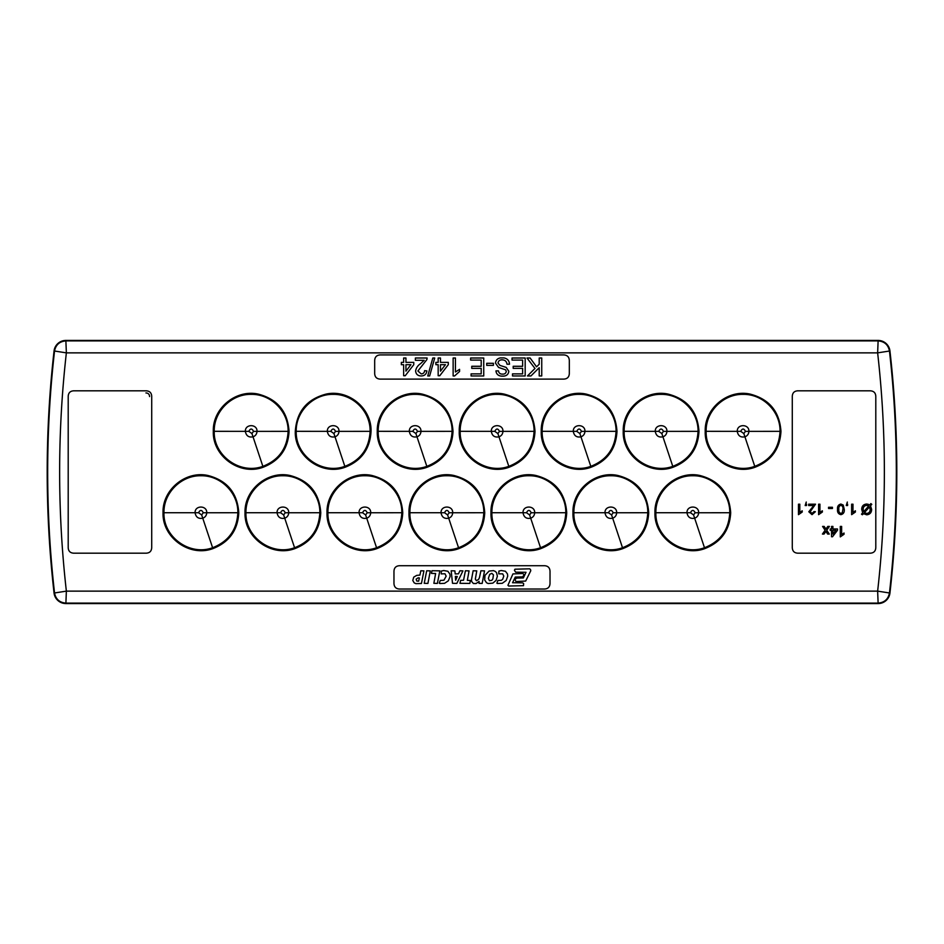 <?xml version="1.0" encoding="UTF-8"?>
<svg xmlns="http://www.w3.org/2000/svg" width="944" height="944" viewBox="0 0 944 944"><rect width="100%" height="100%" fill="white"/><g stroke="black" fill="none" stroke-linecap="round" stroke-linejoin="round"><path stroke-width="1.42" d="M65.879 603.57L878.121 603.57A11.894 11.894 0 0 0 889.944 593.033A1071.098 1071.098 0 0 0 889.944 350.967A11.894 11.894 0 0 0 878.121 340.43L65.879 340.43A11.894 11.894 0 0 0 54.056 350.967A1071.098 1071.098 0 0 0 54.056 593.033A11.894 11.894 0 0 0 65.879 603.57L66.363 591.133L877.637 591.133A1058.649 1058.649 0 0 0 877.637 352.867L66.363 352.867A1058.649 1058.649 0 0 0 66.363 591.133L54.54 592.974C55.767 599.204 59.543 602.579 65.879 603.098L878.121 603.098L877.637 591.133L889.46 592.974A1070.614 1070.614 0 0 0 889.46 351.026L877.637 352.867L878.121 340.902L65.879 340.902L66.363 352.867L54.54 351.026A1070.614 1070.614 0 0 0 54.54 592.974L54.056 593.033M743.825 433.544L745.441 431.373C743.884 428.281 742.314 428.269 740.733 431.349L743.825 433.544L744.922 436.824C747.365 435.892 748.686 434.098 748.899 431.467C749.43 423.785 736.792 423.738 737.264 431.408C738.055 435.821 740.603 437.627 744.922 436.824L754.763 466.348C770.682 460.082 779.095 448.424 780.027 431.349C780.428 411.454 762.858 393.967 743.105 394.368C723.234 393.919 705.628 411.714 706.147 431.325C705.262 455.445 731.765 474.891 754.763 466.348L755.058 467.233C771.378 460.814 780.004 448.848 780.959 431.349C779.567 411.501 769.266 399.076 750.055 394.085C727.694 389.117 704.413 408.516 705.215 431.325C704.271 456.164 731.718 476.012 755.058 467.233M693.557 514.928L695.173 512.757C693.616 509.666 692.046 509.654 690.465 512.734L693.557 514.928L694.654 518.209C697.097 517.277 698.418 515.483 698.631 512.852C699.162 505.17 686.524 505.123 686.996 512.793C687.787 517.206 690.335 519.011 694.654 518.209L704.495 547.732C720.414 541.467 728.827 529.808 729.759 512.734C730.16 492.839 712.59 475.351 692.837 475.752C672.978 475.304 655.36 493.098 655.879 512.71C654.994 536.829 681.509 556.276 704.495 547.732L704.79 548.617C721.11 542.198 729.736 530.233 730.691 512.734C729.299 492.886 718.998 480.461 699.787 475.469C677.426 470.501 654.145 489.901 654.947 512.722C654.003 537.549 681.45 557.397 704.79 548.617M661.85 433.544L663.455 431.373C661.897 428.281 660.328 428.269 658.747 431.349L661.85 433.544L662.936 436.824C665.378 435.892 666.712 434.098 666.912 431.467C667.443 423.785 654.806 423.738 655.278 431.408C656.068 435.821 658.617 437.627 662.936 436.824L672.777 466.348C688.695 460.082 697.109 448.424 698.041 431.349C698.442 411.454 680.872 393.967 661.119 394.368C641.259 393.919 623.642 411.714 624.161 431.325C623.276 455.445 649.791 474.891 672.777 466.348L673.072 467.233C689.391 460.814 698.029 448.848 698.973 431.349C697.581 411.501 687.279 399.076 668.069 394.085C645.708 389.117 622.438 408.516 623.229 431.325C622.285 456.164 649.732 476.012 673.072 467.233M579.864 433.544L581.469 431.373C579.911 428.281 578.342 428.269 576.76 431.349L579.864 433.544L580.961 436.824C583.404 435.892 584.725 434.098 584.938 431.467C585.457 423.785 572.819 423.738 573.303 431.408C574.082 435.821 576.642 437.627 580.961 436.824L590.802 466.348C606.709 460.082 615.134 448.424 616.054 431.349C616.456 411.454 598.885 393.967 579.144 394.368C559.273 393.919 541.667 411.714 542.175 431.325C541.301 455.445 567.804 474.891 590.802 466.348L591.097 467.233C607.405 460.814 616.043 448.848 616.987 431.349C615.594 411.501 605.293 399.076 586.082 394.085C563.721 389.117 540.452 408.516 541.242 431.325C540.31 456.164 567.745 476.012 591.097 467.233M611.582 514.928L613.187 512.757C611.629 509.666 610.06 509.654 608.479 512.734L611.582 514.928L612.68 518.209C615.11 517.277 616.444 515.483 616.656 512.852C617.175 505.17 604.538 505.123 605.01 512.793C605.8 517.206 608.349 519.011 612.68 518.209L622.509 547.732C638.427 541.467 646.841 529.808 647.773 512.734C648.174 492.839 630.604 475.351 610.851 475.752C590.991 475.304 573.374 493.098 573.893 512.71C573.008 536.829 599.523 556.276 622.509 547.732L622.816 548.617C639.123 542.198 647.761 530.233 648.705 512.734C647.313 492.886 637.011 480.461 617.801 475.469C595.44 470.501 572.17 489.901 572.961 512.722C572.017 537.549 599.464 557.397 622.816 548.617M529.596 514.928L531.201 512.757C529.643 509.666 528.074 509.654 526.492 512.734L529.596 514.928L530.693 518.209C533.136 517.277 534.457 515.483 534.67 512.852C535.189 505.17 522.563 505.123 523.035 512.793C523.814 517.206 526.374 519.011 530.693 518.209L540.534 547.732C556.441 541.467 564.866 529.808 565.786 512.734C566.188 492.839 548.629 475.351 528.876 475.752C509.005 475.304 491.399 493.098 491.907 512.71C491.033 536.829 517.536 556.276 540.534 547.732L540.829 548.617C557.137 542.198 565.775 530.233 566.719 512.734C565.326 492.886 555.025 480.461 535.814 475.469C513.453 470.501 490.184 489.901 490.974 512.722C490.042 537.549 517.477 557.397 540.829 548.617M497.877 433.544L499.482 431.373C497.925 428.281 496.355 428.269 494.786 431.349L497.877 433.544L498.975 436.824C501.417 435.892 502.739 434.098 502.951 431.467C503.471 423.785 490.845 423.738 491.317 431.408C492.095 435.821 494.656 437.627 498.975 436.824L508.816 466.348C524.722 460.082 533.148 448.424 534.068 431.349C534.481 411.454 516.911 393.967 497.158 394.368C477.286 393.919 459.681 411.714 460.2 431.325C459.315 455.445 485.818 474.891 508.816 466.348L509.111 467.233C525.43 460.814 534.056 448.848 535.012 431.349C533.608 411.501 523.306 399.076 504.108 394.085C481.747 389.117 458.465 408.516 459.256 431.325C458.324 456.164 485.759 476.012 509.111 467.233M415.891 433.544L417.508 431.373C415.938 428.281 414.381 428.269 412.799 431.349L415.891 433.544L416.988 436.824C419.431 435.892 420.753 434.098 420.965 431.467C421.496 423.785 408.858 423.738 409.33 431.408C410.121 435.821 412.67 437.627 416.988 436.824L426.83 466.348C442.748 460.082 451.161 448.424 452.093 431.349C452.495 411.454 434.924 393.967 415.171 394.368C395.3 393.919 377.694 411.714 378.214 431.325C377.329 455.445 403.831 474.891 426.83 466.348L427.125 467.233C443.444 460.814 452.07 448.848 453.026 431.349C451.633 411.501 441.32 399.076 422.121 394.085C399.76 389.117 376.479 408.516 377.281 431.325C376.337 456.164 403.784 476.012 427.125 467.233M447.609 514.928L449.214 512.757C447.657 509.666 446.087 509.654 444.518 512.734L447.609 514.928L448.707 518.209C451.149 517.277 452.471 515.483 452.683 512.852C453.203 505.17 440.577 505.123 441.049 512.793C441.839 517.206 444.388 519.011 448.707 518.209L458.548 547.732C474.454 541.467 482.88 529.808 483.8 512.734C484.213 492.839 466.643 475.351 446.89 475.752C427.018 475.304 409.413 493.098 409.932 512.71C409.047 536.829 435.55 556.276 458.548 547.732L458.843 548.617C475.162 542.198 483.788 530.233 484.744 512.734C483.34 492.886 473.038 480.461 453.84 475.469C431.479 470.501 408.197 489.901 408.988 512.722C408.056 537.549 435.491 557.397 458.843 548.617M365.623 514.928L367.24 512.757C365.682 509.666 364.113 509.654 362.531 512.734L365.623 514.928L366.72 518.209C369.163 517.277 370.485 515.483 370.697 512.852C371.228 505.17 358.59 505.123 359.062 512.793C359.853 517.206 362.402 519.011 366.72 518.209L376.562 547.732C392.48 541.467 400.893 529.808 401.825 512.734C402.227 492.839 384.656 475.351 364.903 475.752C345.032 475.304 327.426 493.098 327.946 512.71C327.061 536.829 353.575 556.276 376.562 547.732L376.857 548.617C393.176 542.198 401.802 530.233 402.758 512.734C401.365 492.886 391.064 480.461 371.853 475.469C349.492 470.501 326.211 489.901 327.013 512.722C326.069 537.549 353.516 557.397 376.857 548.617M333.916 433.544L335.521 431.373C333.964 428.281 332.394 428.269 330.813 431.349L333.916 433.544L335.002 436.824C337.445 435.892 338.778 434.098 338.979 431.467C339.51 423.785 326.872 423.738 327.344 431.408C328.134 435.821 330.695 437.627 335.002 436.824L344.843 466.348C360.761 460.094 369.175 448.424 370.107 431.349C370.508 411.454 352.938 393.967 333.185 394.368C313.325 393.919 295.708 411.714 296.227 431.325C295.342 455.445 321.857 474.891 344.843 466.348L345.138 467.233C361.458 460.825 370.083 448.86 371.039 431.349C371.783 408.433 348.572 389.152 326.211 394.073C306.965 399.111 296.664 411.537 295.295 431.325C294.363 456.153 321.774 476.012 345.138 467.233M251.93 433.544L253.535 431.373C251.977 428.281 250.408 428.269 248.827 431.349L251.93 433.544L253.027 436.824C255.47 435.892 256.792 434.098 257.004 431.467C257.523 423.785 244.885 423.738 245.369 431.408C246.148 435.821 248.709 437.627 253.027 436.824L262.869 466.348C278.775 460.082 287.188 448.424 288.121 431.349C288.522 411.454 270.952 393.967 251.21 394.368C231.339 393.919 213.733 411.714 214.241 431.325C213.368 455.445 239.87 474.891 262.869 466.348L263.164 467.233C279.471 460.814 288.109 448.848 289.053 431.349C287.66 411.501 277.359 399.076 258.149 394.085C235.788 389.117 212.518 408.516 213.309 431.325C212.365 456.164 239.811 476.012 263.164 467.233M283.648 514.928L285.253 512.757C283.696 509.666 282.126 509.654 280.545 512.734L283.648 514.928L284.734 518.209C287.177 517.277 288.51 515.483 288.711 512.852C289.242 505.17 276.604 505.123 277.076 512.793C277.866 517.206 280.415 519.011 284.734 518.209L294.575 547.732C310.493 541.467 318.907 529.808 319.839 512.734C320.24 492.839 302.67 475.351 282.917 475.752C263.057 475.304 245.44 493.098 245.959 512.71C245.074 536.829 271.589 556.276 294.575 547.732L294.87 548.617C311.19 542.198 319.827 530.233 320.771 512.734C319.379 492.886 309.077 480.461 289.867 475.469C267.506 470.501 244.236 489.901 245.027 512.722C244.083 537.549 271.53 557.397 294.882 548.617M201.662 514.928L203.267 512.757C201.709 509.666 200.14 509.654 198.559 512.734L201.662 514.928L202.759 518.209C205.202 517.277 206.524 515.483 206.736 512.852C207.255 505.17 194.617 505.123 195.101 512.793C195.88 517.206 198.441 519.011 202.759 518.209L212.601 547.732C228.507 541.467 236.932 529.808 237.853 512.734C238.254 492.839 220.684 475.351 200.942 475.752C181.071 475.304 163.465 493.098 163.973 512.71C163.1 536.829 189.602 556.276 212.601 547.732L212.896 548.617C229.203 542.198 237.841 530.233 238.785 512.734C237.392 492.886 227.091 480.461 207.881 475.469C185.52 470.501 162.25 489.901 163.041 512.722C162.108 537.549 189.543 557.397 212.896 548.617M151.713 396.315C151.512 392.846 149.683 391.017 146.214 390.816L73.703 390.816C70.234 391.017 68.405 392.846 68.204 396.315L68.204 547.685C68.405 551.154 70.234 552.983 73.703 553.184L146.214 553.184C149.683 552.983 151.512 551.154 151.713 547.685L151.713 396.315M797.786 390.816L870.297 390.816C873.766 391.017 875.595 392.846 875.796 396.315L875.796 547.685C875.595 551.154 873.766 552.983 870.297 553.184L797.786 553.184C794.317 552.983 792.488 551.154 792.287 547.685L792.287 396.315C792.488 392.846 794.317 391.017 797.786 390.816M550.022 571.214L550.022 583.522C549.833 586.991 547.992 588.832 544.523 589.032L399.477 589.032C396.008 588.832 394.167 586.991 393.967 583.522L393.967 571.214C394.167 567.745 396.008 565.916 399.477 565.716L544.523 565.716C547.992 565.916 549.821 567.745 550.022 571.214M569.315 360.419L569.315 373.612C569.114 377.081 567.273 378.91 563.804 379.11L380.196 379.11C376.727 378.91 374.886 377.081 374.685 373.612L374.685 360.419C374.886 356.95 376.727 355.121 380.196 354.92L563.804 354.92C567.273 355.121 569.114 356.95 569.315 360.419M840.892 505.264C839.216 505.937 838.543 507.306 838.874 509.359C838.543 511.424 839.228 512.781 840.903 513.453L842.296 512.734L842.909 509.359C843.24 507.306 842.567 505.937 840.892 505.264M868.728 506.019L866.675 505.394C864.362 505.665 863.194 506.987 863.182 509.382L863.642 511.754L868.728 506.019M866.639 513.453C868.999 513.194 870.179 511.86 870.156 509.418L869.53 506.893L864.421 512.639L866.639 513.453M832.903 530.304L832.903 534.08L835.806 530.304L832.903 530.304M818.601 514.657L818.601 504.19L819.947 504.19L819.947 512.344L822.366 510.798L822.366 512.037L818.601 514.657M843.228 505.064L844.243 509.347C844.573 512.262 843.452 514.032 840.892 514.657C838.331 514.032 837.21 512.262 837.54 509.347C837.21 506.444 838.331 504.674 840.892 504.049L843.228 505.064M866.686 514.799L863.512 513.666L862.368 514.763L861.494 514.173L862.686 512.828L861.707 509.312C861.801 506.149 863.418 504.391 866.533 504.049L869.672 504.957L870.887 503.589L871.772 504.367L870.51 505.783L871.642 509.394C871.548 512.675 869.896 514.468 866.686 514.799M831.558 526.422L832.903 526.422L832.903 528.97L837.47 528.97L837.47 530.304L832.502 536.758L831.558 536.758L831.558 530.304L830.213 530.304L830.213 528.97L831.558 528.97L831.558 526.422M798.471 514.657L798.471 504.19L799.804 504.19L799.804 512.344L802.223 510.798L802.223 512.037L798.471 514.657M805.857 504.19L806.518 504.19L806.518 505.524L805.173 505.524L806.247 502.043L805.857 504.19M813.787 505.524L808.666 505.524L808.666 504.19L815.522 504.19L810.141 511.754L812.052 513.453L814.035 511.565L815.38 511.707L812.029 514.657L808.807 511.766L813.787 505.524M828.537 507.27L832.431 507.27L832.431 508.486L828.537 508.486L828.537 507.27M846.933 504.19L847.606 504.19L847.606 505.524L846.261 505.524L847.334 502.043L846.933 504.19M851.63 514.657L851.63 504.19L852.975 504.19L852.975 512.344L855.394 510.798L855.394 512.037L851.63 514.657M827.805 526.422L829.41 526.422L826.732 530.245L829.28 534.068L827.664 534.068L825.906 531.425L824.041 534.068L822.436 534.068L825.115 530.245L822.566 526.422L824.171 526.422L825.941 529.065L827.805 526.422M840.29 536.888L840.29 526.422L841.635 526.422L841.635 534.575L844.042 533.03L844.042 534.269L840.29 536.888M861.707 509.312L862.143 506.928M862.45 506.314L866.533 504.049L868.279 504.285L866.533 504.049M493.452 574.884L491.848 573.35L489.724 574.318L488.367 578.353L489.429 580.702L491.848 580.312L492.862 578.884L493.452 574.884M455.362 576.395L455.645 580.241L457.274 576.489L455.362 576.395M418.192 577.811L416.174 579.12L416.717 580.997L418.64 581.174L419.372 577.94L418.192 577.811M497.559 583.498L502.302 583.286L506.173 580.489L507.719 576.1L507.471 573.952L505.441 571.273L501.335 570.53L498.892 571.085L498.774 573.858L502.692 573.858L503.789 576.064L502.668 579.297L501.358 580.324L497.877 580.466L496.898 583.215L497.559 583.498M497.382 576.241L496.579 572.737L495.305 571.403L493.535 570.648L489.122 571.037L485.027 575.344L484.638 579.923L486.514 582.743L488.131 583.522L492.839 583.132L496.048 580.442L497.382 576.241M473.381 583.522L476.118 583.534L479.115 581.41L479.009 583.333L482.172 583.427L484.52 570.884L480.897 570.778L479.469 577.575L478.608 579.38L476.413 580.713L475.339 579.097L476.767 570.884L473.145 570.778L471.504 579.581L471.611 581.445L473.381 583.522M469.062 570.896L465.416 570.778L463.551 580.241L460.637 580.359L459.952 583.309L469.817 583.427L470.383 580.477L467.339 580.359L469.062 570.896M459.929 570.778L458.489 573.81L455.209 573.928L454.878 570.896L451.173 570.778L452.506 583.309L456.837 583.427L462.926 570.884L459.929 570.778M439.892 583.522L444.553 583.333L448.353 580.796L450.076 576.536L449.958 574.2L447.881 571.273L443.727 570.53L441.273 571.085L441.214 573.893L444.943 573.751L446.17 576.159L443.94 580.23L440.258 580.466L439.279 583.191L439.892 583.522M439.821 570.849L431.986 570.731L431.432 573.386L435.621 573.504L433.862 583.309L437.391 583.427L439.821 570.849M424.234 583.309L427.915 583.427L430.299 570.884L426.688 570.778L424.234 583.309M420.812 570.778L419.927 575.073L416.67 575.392L413.732 577.162L412.788 580.466L414.204 582.896L415.879 583.64L421.449 583.486L423.915 570.896L420.812 570.778M516.71 578.082L514.881 579.498L516.002 581.539L525.678 581.056L530.776 570.731L530.528 569.562L529.667 568.819L514.952 569.208L514.433 570.294L515.648 572.17L526.02 572.288L523.342 577.964L516.71 578.082M512.922 573.928L507.943 585.292L508.686 586.035L523.495 585.658L523.637 583.581L522.716 582.861L512.557 582.743L515.271 577.067L522.504 576.902L523.885 575.309L523.637 574.223L522.775 573.48L512.922 573.928M405.944 364.679L405.944 371.145L410.923 364.679L405.944 364.679M440.47 364.679L440.47 371.145L445.45 364.679L440.47 364.679M539.213 358L541.738 358L541.738 375.948L539.213 375.948L539.213 367.688L530.941 375.948L527.472 375.948L534.977 368.455L527.012 358L530.127 358L536.57 366.838L539.213 364.219L539.213 358M512.049 358L525.171 358L525.171 375.948L512.509 375.948L512.509 373.883L522.634 373.883L522.634 368.361L513.194 368.361L513.194 366.284L522.634 366.284L522.634 360.077L512.049 360.077L512.049 358M403.643 358L405.944 358L405.944 362.378L413.767 362.378L413.767 364.679L405.247 375.724L403.643 375.724L403.643 364.679L401.342 364.679L401.342 362.378L403.643 362.378L403.643 358M424.163 360.301L415.384 360.301L415.384 358L427.113 358L426.877 359.593L417.909 370.98L421.189 373.883C423.301 373.812 424.434 372.738 424.588 370.662L426.889 370.886C426.428 374.213 424.517 375.901 421.13 375.948C417.826 375.877 415.985 374.225 415.608 370.992C416.162 367.889 417.826 365.434 420.587 363.629L424.163 360.301M432.812 358L434.712 358L429.65 375.948L427.75 375.948L432.812 358M438.169 358L440.47 358L440.47 362.378L448.294 362.378L448.294 364.679L439.774 375.724L438.169 375.724L438.169 364.679L435.868 364.679L435.868 362.378L438.169 362.378L438.169 358M453.132 375.948L453.132 358L455.433 358L455.433 371.995L459.575 369.34L459.575 371.464L454.607 375.948L453.132 375.948M470.619 358L483.741 358L483.741 375.948L471.08 375.948L471.08 373.883L481.204 373.883L481.204 368.361L471.764 368.361L471.764 366.284L481.204 366.284L481.204 360.077L470.619 360.077L470.619 358M486.726 363.298L493.405 363.298L493.405 365.363L486.726 365.363L486.726 363.298M506.987 364.219C506.621 361.375 504.993 359.924 502.114 359.841C499.801 359.782 498.432 360.832 498.007 362.98L499.919 365.399L506.173 367.393L508.828 371.263C508.45 374.19 506.739 375.818 503.718 376.125L501.382 376.125C498.149 375.783 496.343 374.036 495.942 370.886L498.467 370.886C498.845 373.104 500.178 374.178 502.491 374.107C504.603 374.261 505.878 373.364 506.291 371.429L505.654 369.847L498.585 367.44L495.482 363.098C495.812 360.183 497.441 358.46 500.391 357.906L503.919 357.906C507.4 358.578 509.264 360.679 509.512 364.219L506.987 364.219M878.121 603.57L878.121 603.098C884.457 602.579 888.233 599.204 889.46 592.974L889.944 593.033M54.056 350.967L54.54 351.026C55.767 344.796 59.543 341.421 65.879 340.902L65.879 340.43M889.944 350.967L889.46 351.026C888.233 344.796 884.457 341.421 878.121 340.902L878.121 340.43M745.441 431.373L780.959 431.349M740.733 431.349L705.215 431.325M695.173 512.757L730.691 512.734M690.465 512.734L654.947 512.722M663.455 431.373L698.973 431.349M658.747 431.349L623.229 431.325M581.469 431.373L616.987 431.349M576.76 431.349L541.242 431.325M613.187 512.757L648.705 512.734M608.479 512.734L572.961 512.722M531.201 512.757L566.719 512.734M526.492 512.734L490.974 512.722M499.482 431.373L535.012 431.349M494.786 431.349L459.256 431.325M417.508 431.373L453.026 431.349M412.799 431.349L377.281 431.325M449.214 512.757L484.744 512.734M444.518 512.734L408.988 512.722M367.24 512.757L402.758 512.734M362.531 512.734L327.013 512.722M335.521 431.373L371.039 431.349M330.813 431.349L295.295 431.325M253.535 431.373L289.053 431.349M248.827 431.349L213.309 431.325M285.253 512.757L320.771 512.734M280.545 512.734L245.027 512.722M203.267 512.757L238.785 512.734M198.559 512.734L163.041 512.722M145.931 392.94C148.243 393.058 149.471 394.285 149.589 396.598C149.471 394.285 148.243 393.058 145.931 392.94L145.931 392.94"/></g></svg>
